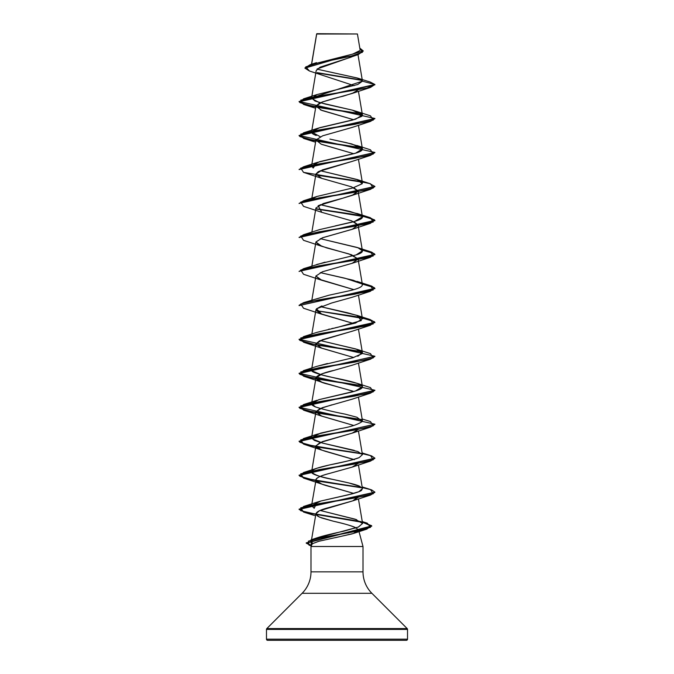 <?xml version="1.0" encoding="UTF-8"?>
<svg xmlns="http://www.w3.org/2000/svg" width="674" height="674" viewBox="0 0 674 674"><rect width="100%" height="100%" fill="white"/><g stroke="black" fill="none" stroke-linecap="round" stroke-linejoin="round"><path stroke-width="1.01" d="M311.632 64.215L316.696 34.02L357.431 33.986L316.856 33.7L357.431 33.986L316.67 33.885L311.885 62.749M407.517 639.163L266.483 639.163A1.137 1.137 0 0 0 267.62 640.3L406.38 640.3A1.137 1.137 0 0 0 407.517 639.163L407.517 629.398L266.483 629.398L266.483 639.163L407.517 639.163L266.483 639.163L266.483 629.398L407.517 629.398A1.137 1.137 0 0 0 407.18 628.589L266.82 628.589A1.137 1.137 0 0 0 266.483 629.398A1.137 1.137 0 0 1 266.82 628.589L407.18 628.589L371.896 593.305L302.104 593.305L266.82 628.589L302.104 593.305A30.33 30.33 0 0 0 310.992 571.855A30.33 30.33 0 0 1 302.104 593.305L371.896 593.305A30.33 30.33 0 0 1 363.008 571.855L363.008 546.504L359.015 531.592L363.008 546.504L310.992 546.504L363.008 546.504L363.008 571.855A30.33 30.33 0 0 0 371.896 593.305L407.18 628.589A1.137 1.137 0 0 1 407.517 629.398L407.517 639.163A1.137 1.137 0 0 1 406.38 640.3L267.62 640.3A1.137 1.137 0 0 1 266.483 639.163L407.517 639.163M355.299 528.146L355.687 527.691L358.568 529.924L357.153 531.921L352.173 533.875L318.819 541.281L312.332 543.741L310.992 546.504L310.992 571.855L363.008 571.855L310.992 571.855L310.992 546.504L311.455 544.777M348.113 533.041L348.938 532.62M351.238 57.096L320.04 67.189L316.199 70.559L311.573 97.966L362.444 81.175L357.414 78.032L317.024 69.152L357.717 78.133L362.444 81.175L357.742 84.511L317.058 94.537L311.582 98.438L318.777 102.338L352.291 110.132L325.222 104.049L315.002 101.007L311.573 97.966M353.985 92.734L343.277 96.163C333.622 98.455 325.744 100.738 319.644 103.029L315.938 106.054L311.573 131.935L319.661 127.689L355.628 119.197L362.427 114.951L352.291 110.132L356.942 111.522L361.854 116.307L352.536 120.082L317.884 128.228L311.59 131.851C311.337 133.056 312.896 134.261 316.266 135.474M320.403 109.879L353.757 119.745L321.776 110.418L315.921 106.172L322.425 101.926L352.232 93.433L357.827 90.148M352.468 127.319L322.661 135.811L315.938 140.023L321.22 144.177L353.757 153.714L321.768 144.388M352.3 161.347L318.339 171.617L315.938 173.993L311.573 199.875M353.757 187.692L358.062 190.978L354.398 194.457L342.729 198.215M341.718 198.485L323.36 203.514L315.938 207.963L311.86 232.134M353.749 221.653L358.062 224.948L352.536 229.194L322.753 237.686L315.938 241.932L318.617 244.932L326.797 247.931L348.98 253.929L358.062 258.917L362.427 284.799L361.904 283.872L345.063 278.244L320.251 272.608M311.86 300.073L315.938 275.902L319.484 279.322L353.757 289.601L321.768 280.266L315.921 276.02L322.425 271.774L352.232 263.281L358.079 259.035L351.575 254.789L321.776 246.296L315.921 242.05L322.425 237.804L352.232 229.312L358.079 225.065L351.575 220.819L321.768 212.327L318.145 205.688L352.232 195.342L358.079 191.096L351.575 186.85L321.768 178.357L315.921 174.111L322.425 169.865L352.232 161.372L370.473 155.382L319.19 163.875L300.739 168.121L303.536 172.367L362.039 182.115L316.165 175.063M321.97 305.903L316.527 308.802L315.938 309.872L319.897 313.486L353.757 323.571L321.768 314.236L316.527 308.802L331.566 303.022L352.232 297.251L370.473 291.261L319.19 299.753L300.739 303.999L303.536 308.245L321.768 314.236M352.494 331.119L319.341 340.951L315.938 343.841L321.178 347.978L353.749 357.54M333.2 370.531C323.528 372.823 317.816 375.106 316.072 377.389L311.573 403.692L318.827 399.69L355.476 390.996L362.427 386.708L361.222 385.216C354.271 381.063 331.802 377.769 323.242 375.317C315.23 373.076 311.43 371.543 311.843 370.734L311.649 369.436M316.072 377.389C316.46 380.203 320.546 382.487 328.339 384.247L352.78 391.114M331.962 404.83L320.04 408.579L315.938 411.78L321.22 415.934L353.757 425.471L321.768 416.144L315.921 411.898L322.425 407.652L352.232 399.16L370.473 393.169L319.19 401.662L300.739 405.908L303.536 410.154L362.039 419.902L321.372 413.701L305.137 410.601L299.088 407.509L374.896 390.381L370.473 393.169M353.757 459.449L321.768 450.114L315.921 445.868L322.425 441.622L352.232 433.129L357.987 429.532L354.347 432.27M352.342 433.087L319.948 442.591L315.921 445.986C315.196 447.241 318.423 449.044 325.601 451.386L354.347 459.702M357.978 463.501L352.173 467.116L329.535 473.418C320.436 475.709 315.912 477.992 315.954 480.284C316.645 482.373 321.978 484.665 331.953 487.142L353.757 493.419L321.768 484.084L315.954 480.284C316.232 479.989 313.494 477.697 329.535 473.418L352.232 467.099L357.987 463.501M311.573 505.601L320.79 501.035L317.058 502.164L314.185 508.272L311.573 505.601L315.954 480.284M358.071 496.763L352.788 500.858L319.417 510.766L315.938 513.689L316.072 514.574L319.56 517.152L333.276 521.196C344.978 523.866 352.451 526.032 355.687 527.691C350.716 525.535 343.243 523.378 333.276 521.196L321.658 517.961L317.901 516.292L316.072 514.574C315.424 512.291 319.518 510.007 328.348 507.716L352.788 500.858L357.987 497.471M311.219 541.66L311.666 540.708L314.598 538.804L312.037 540.329L311.481 542.536L312.795 543.446L311.219 541.66L315.938 513.689M362.57 523.428L358.551 526.975L314.598 538.804C318.6 537.026 328.322 534.49 343.748 531.196L358.282 527.085L362.578 523.471L355.181 519.191L320.116 510.454L356.58 519.654M362.427 488.566L361.635 490.175C361.23 490.933 358.147 492.138 352.376 493.798L320.79 501.035L348.256 494.826L358.846 491.717L362.427 488.616L358.433 464.917M311.582 472.078C309.366 467.048 348.972 462.221 359.191 457.604C352.224 460.013 342.493 462.431 329.982 464.841L317.066 468.194L313.553 469.66L311.582 472.078C314.505 474.976 321.422 477.386 332.324 479.315L348.854 482.938L360.27 486.552C351.171 481.733 311.304 476.906 311.582 472.078L315.938 445.75M359.191 457.604L362.427 454.647L357.852 451.538L322.711 443.121L314.303 440.392L311.573 437.653L320.588 433.146L340.37 428.647L317.058 434.233L311.843 438.673L322.711 443.121L354.212 450.367M311.961 368.948L311.843 370.734L321.329 374.82L356.942 383.279L361.222 385.216C362.974 386.421 362.839 387.626 360.834 388.831C358.737 390.035 355.181 391.24 350.16 392.453L318.827 399.69L311.7 403.313C310.807 404.189 312.07 405.394 315.483 406.928C323.006 409.345 332.931 411.755 345.273 414.165C332.931 411.755 323.006 409.337 315.483 406.928L311.573 403.692M316.772 366.386L327.488 363.497M357.784 356.26L362.427 352.738L356.074 349.022L320.243 340.547L356.942 349.309L362.275 353.555L352.805 357.793L317.066 366.285L303.527 370.607L354.81 362.115L373.261 357.869L370.464 353.623L356.942 349.309M328.558 329.283L329.561 329.055M331.709 328.583L333.419 328.213M334.868 327.909L355.56 323.031L362.427 318.768L358.206 315.794L347.733 312.82L320.243 306.586L356.942 315.339L361.323 320.571L337.708 327.303L317.058 332.324L303.527 336.638L354.81 328.145L373.261 323.899L370.464 319.653L316.022 310.638L354.92 316.468L369.537 319.383L374.913 322.298L299.088 339.283L374.913 356.268L299.088 373.253L374.913 390.238L299.088 407.222L374.913 424.207L299.088 441.192L305.078 444.276L321.169 447.359L361.694 453.518L313.309 446.036L299.871 442.296L303.527 438.547L354.81 430.054L373.261 425.808L370.464 421.562L362.14 418.967M316.746 264.486L356.133 254.915L362.427 250.829L358.012 247.779L320.243 238.647L356.942 247.4L360.16 248.706C364.171 250.779 362.831 252.843 356.133 254.915M335.054 225.958L354.625 221.409L362.427 216.859L358.012 213.81L320.243 204.669L350.092 211.484L360.809 215.099C362.831 216.278 362.974 217.491 361.247 218.721C359.402 219.926 356.057 221.131 351.213 222.336L319.729 229.573L303.527 234.729L354.81 226.237L373.261 221.99L370.464 217.744L316.022 208.729L354.92 214.559L369.537 217.475L374.913 220.39L299.104 237.518L303.527 234.729M358.433 159.19L362.427 182.89L358.012 179.84L320.243 170.707L356.942 179.461L362.275 183.707L352.805 187.953L317.066 196.437L311.961 199.1L314.935 197.246M313.191 168.045L311.573 165.905L319.661 161.659L355.628 153.158L362.427 148.92L351.912 144L329.898 139.088L346.596 142.711L359.149 146.334C364.727 148.743 363.101 151.161 354.271 153.571L317.058 162.476L313.191 168.045M320.243 136.729L311.573 131.935M312.728 64.224L352.628 54.114L359.899 50.584M316.679 33.944L320.319 33.953L316.679 33.944M353.454 33.978L357.431 33.986L353.471 33.97M304.901 68.125L363.252 50.929L304.901 68.125L309.417 70.989L305.769 66.861L319.105 62.733L358.399 54.484L317.26 68.925M309.4 70.981L354.145 85.665M362.165 80.433L317.547 72.994L362.165 80.433M358.399 54.484L363.244 51.072M357.717 78.133L370.22 82.034L374.913 84.511L370.464 87.443L319.19 95.935L300.739 100.182L303.536 104.428L362.039 114.176L321.38 107.975L305.145 104.883L299.088 101.782L374.913 84.798L370.203 82.026M361.837 80.08L317.117 72.624L361.837 80.08M363.252 50.929L359.815 48.107L362.46 52.243L350.312 56.38L310.251 64.645L304.909 67.981M361.694 113.822L313.3 106.34L299.871 102.6L303.536 98.851L366.875 88.1L374.913 84.511L362.444 81.175L374.913 84.511L299.088 101.496L374.913 118.481L299.088 135.466L374.913 152.45L299.104 169.578L303.527 166.79L354.81 158.297L373.261 154.051L370.464 149.805L356.942 145.491M267.62 640.3L406.38 640.3M335.366 537.675L353.513 533.454L358.568 529.924L355.687 527.691M370.473 495.078L319.19 503.571L300.739 507.817L303.536 512.063L361.5 521.988L305.314 512.56L299.088 509.418L374.896 492.29L370.473 495.078L352.788 500.858M353.757 391.51L321.768 382.175L315.921 377.929L322.425 373.682L352.232 365.19L370.473 359.2L319.19 367.692L300.739 371.938L303.536 376.185L362.039 385.932L321.372 379.732L305.137 376.631L299.088 373.539L374.913 356.268M353.757 357.532L321.768 348.205L315.921 343.959L322.425 339.713L352.232 331.22L370.473 325.23L319.19 333.723L300.739 337.969L303.536 342.215L321.768 348.205M321.169 144.16L315.946 139.973L322.745 135.777L352.232 127.403L370.464 121.413L319.19 129.905L300.739 134.151L303.536 138.397L362.039 148.145L321.38 141.944L305.145 138.852L299.088 135.752L374.896 118.624L370.464 121.413M299.088 169.435L374.896 152.594L370.473 155.382M361.694 181.761L316.013 174.76L354.92 180.59L369.537 183.505L374.913 186.42L299.088 203.405L374.896 186.563L370.473 189.352L319.19 197.844L300.739 202.09L303.536 206.337L321.768 212.327M299.088 237.374L374.913 220.676L369.554 217.769L354.996 214.854L316.173 209.041L362.536 216.177L374.356 219.749L370.473 223.321L319.19 231.814L300.739 236.06L303.536 240.306L321.776 246.296M299.104 271.487L303.527 268.699L354.81 260.206L373.261 255.96L370.464 251.714L362.258 249.81L371.61 252.084L374.913 254.359L299.088 271.344L374.913 254.646L371.618 252.371L362.309 250.105L374.331 253.694L370.473 257.291L319.19 265.783L300.739 270.03L303.536 274.276L321.768 280.266M299.088 305.314L303.527 302.668L354.81 294.176L373.261 289.93L370.464 285.683L362.258 283.779L371.61 286.054L374.913 288.329L299.088 305.6L374.913 288.615L371.618 286.34L362.309 284.074L374.331 287.663L370.473 291.261M316.165 344.919L362.039 351.963L321.372 345.762L305.137 342.662L299.088 339.57L374.913 322.585L371.618 320.31L362.309 318.044L374.331 321.633L370.473 325.23M374.896 356.411L370.473 359.2M374.896 424.35L370.473 427.139L319.19 435.631L300.739 439.878L303.536 444.124L362.039 453.872L321.372 447.671L305.137 444.57L299.088 441.478L374.913 424.207M374.896 458.32L370.473 461.109L319.19 469.601L300.739 473.847L303.536 478.093L362.039 487.841L321.372 481.64L305.137 478.54L299.088 475.448L374.896 458.32M362.359 522.182L371.551 525.661L366.791 529.141L324 537.136L308.397 541.138L308.995 545.14L311.219 545.645L306.232 543.168L371.728 526.2L362.359 522.182M362.258 453.627L371.601 455.902L374.913 458.177L299.088 475.162L305.078 478.245L321.169 481.329L361.694 487.487L313.309 480.006L299.871 476.265L303.527 472.516L354.81 464.024L373.261 459.778L370.464 455.531L362.14 452.936M362.258 487.597L371.601 489.872L374.913 492.146L299.088 509.131L305.196 512.248L360.91 521.583M362.309 521.887L371.728 525.922L306.232 542.882L311.295 545.376L310.967 539.874L355.08 531.525L370.531 527.346L367.279 523.176L318.549 514.835L300.587 510.665L303.527 506.486L354.81 497.993L373.261 493.747L370.464 489.501L362.14 486.906M325.07 262.152L303.527 268.699M320.251 272.616L353.277 280.249L361.904 283.872C363.733 286.281 359.04 288.699 347.826 291.109L328.853 295.246L303.527 302.668M345.273 414.165L356.942 417.248L362.326 421.402C358.046 424.485 350.733 426.895 340.37 428.647M361.694 419.548L313.309 412.067L299.871 408.326L303.527 404.577L354.81 396.085L373.261 391.838L370.464 387.592L356.942 383.279M361.694 385.579L313.309 378.097L299.871 374.356L303.527 370.607M361.694 351.609L313.3 344.128L299.871 340.387L303.527 336.638M299.104 203.548L303.527 200.759L354.81 192.267L373.261 188.021L370.464 183.775L356.942 179.461M361.694 147.791L313.3 140.31L299.871 136.569L303.527 132.82L354.81 124.328L373.261 120.082L370.464 115.835L356.942 111.522M316.645 33.936L311.523 64.249M357.987 54.628L362.435 80.998M358.433 91.26L362.427 114.951M358.433 125.229L362.427 148.92M315.938 140.023L311.573 165.905M358.062 190.978L362.427 216.859M358.062 224.948L362.427 250.829M315.938 241.932L311.86 266.104M358.433 295.069L362.427 318.768M315.938 309.872L311.86 334.043M358.433 329.038L362.427 352.738M315.938 343.841L311.86 368.012M358.433 363.008L362.427 386.708M358.433 396.978L362.427 420.677M315.938 411.78L311.573 437.653M358.433 430.947L362.427 454.647M358.433 498.886L362.578 523.471M360.084 49.716L357.431 33.986M316.51 62.64L310.251 64.645M311.186 545.78L308.995 545.14M354.17 533.235L366.791 529.141M321.768 484.084L303.536 478.093M352.232 467.099L370.473 461.109M321.768 450.114L303.536 444.124M352.232 433.129L370.473 427.139M321.768 416.144L303.536 410.154M321.768 382.175L303.536 376.185M352.232 263.281L370.473 257.291M352.232 229.312L370.473 223.321M352.232 195.342L370.473 189.352M321.768 178.357L303.536 172.367M315.567 142.206L303.536 138.397M315.567 108.236L303.536 104.428M352.232 93.433L370.464 87.443M303.536 512.063L314.606 515.551M317.058 94.537L303.536 98.851M317.058 128.507L303.527 132.82M317.058 162.476L303.527 166.79M317.066 196.437L303.527 200.759M356.942 213.431L370.464 217.744M356.942 247.4L370.464 251.714M356.942 281.37L370.464 285.683M356.942 315.339L370.464 319.653M317.066 400.255L303.527 404.577M317.058 434.233L303.527 438.547M317.066 468.194L303.527 472.516M317.058 502.164L303.527 506.486M362.258 521.575L367.279 523.176M317.218 537.776L310.967 539.874"/></g></svg>
